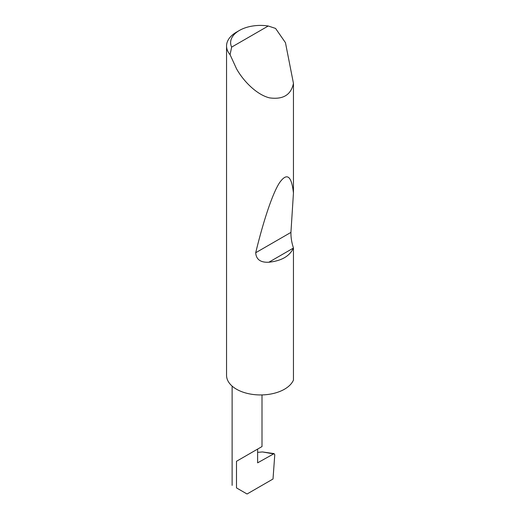 <?xml version="1.0" encoding="UTF-8"?>
<svg xmlns="http://www.w3.org/2000/svg" width="520" height="520" viewBox="0 0 520 520"><rect width="100%" height="100%" fill="white"/><g stroke="black" fill="none" stroke-linecap="round" stroke-linejoin="round"><path stroke-width="0.78" d="M231.641 47.125L268.236 26L275.567 28.424L285.454 42.673L293.449 83.369C291.057 94.887 283.101 99.723 269.575 97.877C256.529 94.737 243.094 80.704 236.496 68.725L230.074 54.684A33.956 19.604 180 0 1 226.551 45.988A33.956 19.604 180 0 1 236.496 32.13L239.375 30.465A29.881 17.251 0 0 0 231.641 47.125L230.074 54.684M293.449 247.962L293.417 248.053C289.686 256.165 281.502 260.891 268.86 262.23C260.559 262.646 256.172 259.48 255.703 252.739C263.166 221.994 272.22 194.038 279.461 182.839C286.904 172.25 291.57 175.65 293.449 193.05L290.933 232.394C290.836 237.386 291.675 242.573 293.449 247.962L293.449 380.088A33.956 19.604 180 0 1 269.575 394.231A33.956 19.604 180 0 1 236.496 389.207A33.956 19.604 180 0 1 226.551 375.343L226.551 45.988M293.449 83.369L293.449 193.05M236.496 461.286L257.621 449.085C261.137 447.057 265.298 444.659 257.621 449.085L236.496 461.286L236.496 487.903C230.796 484.607 230.796 484.607 236.496 487.903C230.796 484.607 230.796 484.607 236.496 487.903L247.058 494L273.013 479.018L274.768 454.805L274.105 453.622L257.621 462.839L257.621 449.085L262.002 446.563L262.002 394.927M257.621 452.354L262.502 451.951L274.105 453.622M268.236 26A29.881 17.251 0 0 0 239.375 30.465M273.228 453.83L262.502 451.951M293.417 248.053L268.86 262.23M290.933 232.394L255.703 252.739M232.122 485.375L232.122 386.1"/></g></svg>
